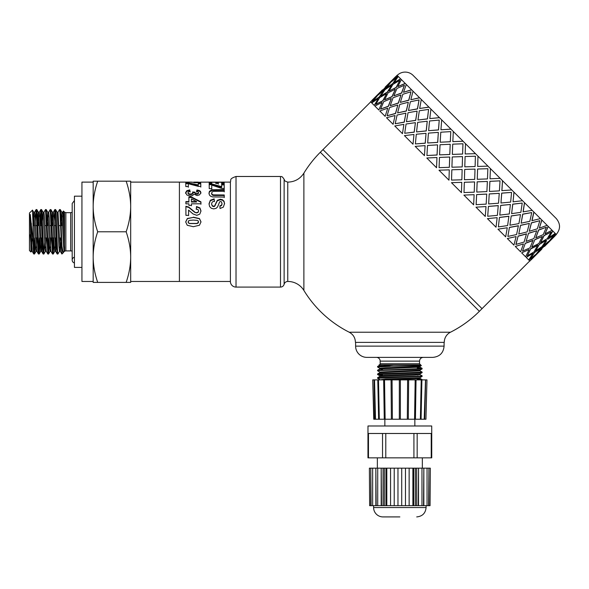 <?xml version="1.0" encoding="UTF-8"?>
<svg xmlns="http://www.w3.org/2000/svg" width="589" height="589" viewBox="0 0 589 589"><rect width="100%" height="100%" fill="white"/><g stroke="black" fill="none" stroke-linecap="round" stroke-linejoin="round"><path stroke-width="0.88" d="M61.05 221.177L61.838 212.261L63.56 245.849L64.135 251.356L64.628 251.356L63.7 214.904L63.413 211.009L63.111 214.882M61.786 225.602L62.257 215.861M61.793 212.217L62.714 212.217L63.192 216.097L64.628 248.16M57.98 212.261L59.577 209.544L59.96 212.43L61.874 253.992L60.321 251.312L58.031 212.217L57.104 212.217L58.878 245.849L59.452 251.356L60.372 251.356L61.116 242.396M59.909 247.719L60.38 237.971M51.677 221.177L52.473 212.261L54.188 245.849L54.762 251.356L55.66 251.356M55.226 247.719L55.697 237.971M52.414 225.602L52.885 215.854M52.421 212.217L53.341 212.217L53.916 217.724L55.638 251.312L56.434 242.396M46.987 221.177L47.783 212.261L49.505 245.849L50.08 251.356L50.978 251.356M50.536 247.719L51.007 237.971M47.724 225.602L48.195 215.854M47.731 212.217L48.659 212.217L49.233 217.724L50.949 251.312L52.502 253.992L53.216 254.028L51.022 209.971L50.205 209.544L52.502 253.992M42.305 221.177L43.093 212.261L44.816 245.849L45.39 251.356L46.288 251.356M45.854 247.719L46.325 237.971M43.049 212.217L43.969 212.217L44.543 217.724L46.266 251.312L47.819 253.992L48.534 254.028L46.273 209.677L45.515 209.544L47.819 253.992M37.615 221.177L38.41 212.261L40.7 251.356L41.628 251.356L42.371 242.396M41.164 247.719L41.635 237.971M38.351 225.602L38.822 215.861M38.359 212.217L39.286 212.217L39.861 217.724L41.628 251.356M32.932 221.089L33.72 212.261L35.443 245.849L36.017 251.356L36.916 251.356M36.481 247.719L36.952 237.971M33.669 225.602L34.14 215.861M33.676 212.217L34.596 212.217L35.171 217.724L36.945 251.356M35.274 242.396L34.574 253.822L34.206 252.659L32.947 221.648L33.279 248.816L33.647 253.55L34.471 254.028M34.133 251.812L34.758 237.971M39.956 242.396L39.323 253.476L39.161 254.028L38.962 253.255L37.136 211.532L36.857 209.581L36.15 209.544L38.027 249.994L38.395 253.866L39.161 254.028M35.34 221.177L36.143 209.544M38.822 251.812L39.448 237.971M44.646 242.396L43.711 253.675L41.885 212.408L41.547 209.581L40.832 209.544L42.783 251.039L43.13 253.992L43.844 254.028M41.164 211.768L40.538 225.602M40.03 221.177L40.832 209.544M49.329 242.396L48.534 254.028M43.925 212.268L45.515 209.544M48.195 251.812L48.821 237.971M54.019 242.396L53.216 254.028M48.607 212.261L50.205 209.544M52.885 251.812L53.503 237.971M59.496 251.312L57.906 254.028L57.597 252.21L56.139 215.883L55.771 210.435L55.602 209.581L54.887 209.544L56.669 248.013L57.185 253.992L57.906 254.028M54.085 221.177L54.887 209.544M126.156 282.396C129.146 273.642 130.655 265.212 130.677 257.091L130.677 282.396L93.18 282.396L93.18 181.176L97.7 181.176C94.711 189.93 93.202 198.368 93.18 206.481C93.202 214.595 94.711 223.032 97.7 231.786C94.711 240.54 93.202 248.978 93.18 257.091C93.202 265.212 94.711 273.642 97.7 282.396M130.677 257.091C130.655 248.978 129.146 240.54 126.156 231.786C129.146 223.032 130.655 214.595 130.677 206.481L130.677 281.461L230.395 281.461M130.677 206.481C130.655 198.368 129.146 189.93 126.156 181.176L130.677 181.176L130.677 206.481L130.677 182.111L179.409 182.111L179.409 281.461L179.409 182.111L191.403 182.111L196.152 182.723L200.532 182.34M97.7 181.176L126.156 181.176M97.7 231.786L126.156 231.786M93.18 206.481L93.18 182.111L81.937 182.111L81.937 281.461L93.18 281.461L93.18 257.091M32.947 241.019L30.275 214.455L30.945 252.026L29.45 250.531L29.45 213.041L32.483 210.14L32.947 221.648M31.379 251.312L30.967 252.026L31.129 250.649M31.46 241.276L31.504 239.671M30.275 234.731L31.327 251.356L32.233 251.356M31.791 247.719L32.226 238.95M61.874 253.992L61.941 246.165L63.06 252.335L63.56 252.386L64.002 251.061M61.941 246.165L60.527 211.061L60.292 209.581L59.585 209.544M64.518 245.399L64.518 212.121L65.843 212.666L65.843 250.907A1.877 1.877 0 0 0 64.628 251.356M30.275 214.455L32.204 251.312L33.757 253.992M34.604 225.602L33.198 225.602L33.198 228.76M65.843 212.666L70.687 212.666L70.687 250.907A3.748 3.748 0 0 1 72.189 251.223M74.435 196.174L74.435 267.406L81.937 267.406L81.937 196.174L74.435 196.174M74.435 262.996A2.997 2.997 0 0 1 74.435 257.187M230.395 281.652L230.395 181.927C231.514 180.256 228.51 179.012 236.02 176.486L236.02 287.086A5.625 5.625 0 0 1 230.395 281.652M450.46 332.225L349.24 332.225C353.231 334.434 355.292 337.821 355.425 342.386L444.275 342.386A11.25 11.25 0 0 1 450.46 332.225A112.47 112.47 0 0 0 479.38 311.316L320.32 152.256L322.971 149.606L482.03 308.665L529.747 260.949M287.756 281.461A3.748 3.748 0 0 0 284.126 284.273L284.126 179.299C284.958 180.02 282.978 180.528 287.756 182.111C294.699 181.942 300.073 178.953 303.88 173.144L303.88 290.429A18.745 18.745 0 0 0 287.756 281.461L287.756 182.111M284.126 179.299C281.328 175.014 281.439 177.156 280.497 176.486L280.497 287.086A3.748 3.748 0 0 0 284.126 284.273M218.32 184.158L218.298 182.266L218.32 183.422L215.795 183.429L215.773 182.266L211.687 182.266L211.716 184.357M221.633 182.87L224.151 182.87L224.181 184.283M209.176 182.87L211.687 182.87M215.788 182.87L218.298 182.87M211.687 182.266L211.716 183.628L209.191 183.635L209.154 182.119L224.151 182.119L224.181 183.554L221.648 183.554L221.619 182.266L218.298 182.266M224.151 182.87L224.151 182.119M208.992 193.774L209.485 191.837L212.423 190.409L224.232 190.232L224.24 191.881M224.232 190.232L224.24 191.27L213.608 191.351L212.136 191.904L211.584 193.707L212.114 194.944L213.409 195.452L224.254 195.519L224.262 197.587M224.254 195.519L224.262 197.065L212.57 196.91L210.685 196.277L209.456 195.069L208.992 193.192L209.485 191.226L212.423 189.768L224.232 189.599M211.584 193.7L211.584 193.118L212.114 194.377L213.409 194.893L224.254 194.966M185.69 222.06L187.368 218.681L193.361 217.4L199.465 218.769L201.004 222.016M188.075 222.053L188.414 222.959L189.606 223.57L196.976 223.577L198.294 222.922L198.287 220.971L197.094 220.352L193.339 220.072L189.717 220.345L188.399 221L188.414 222.819L189.606 223.445L196.976 223.452L198.626 222.031M193.361 217.179L199.465 218.571L201.004 221.869L199.465 225.234L193.361 226.706L187.236 225.256L185.69 221.913L187.368 218.482L193.361 217.4M198.11 182.671L198.206 182.119L193.95 182.126L198.206 182.111L198.206 182.664M193.95 182.656L193.95 182.119L193.95 182.656M200.746 182.134L230.395 182.111M191.521 182.251L193.95 182.251M198.206 182.251L200.672 182.251M185.587 193.332L186.75 191.366L189.805 190.519L190.151 192.051M196.527 192.088L196.969 190.622L199.148 191.064L200.429 191.933L200.901 193.251M192.603 192.581L194.944 192.758L195.46 193.84L196.888 194.223L198.095 193.943L198.537 192.618L198.022 191.852L196.527 191.477L196.969 189.989L199.148 190.438L200.429 191.322L200.901 192.655L199.561 194.841L197.072 195.563L193.914 194.127L192.677 195.504L190.357 196.041L186.993 195.062L185.587 192.728M194.944 192.294L195.46 193.258L196.888 193.648L198.095 193.361L198.537 192.61L198.537 193.207M189.805 190.519L190.151 191.44L188.532 191.867L187.972 192.728L188.649 194.245L190.475 194.628L192.191 194.252L192.824 193.369L192.603 191.977L194.944 192.161M185.587 192.743L186.75 190.748L189.805 189.886M196.969 190.622L196.969 189.989M187.972 193.31L187.972 192.721L188.649 193.671L190.475 194.053L192.191 193.678L192.824 192.78L192.824 193.376M196.24 209.367L196.52 206.901L199.929 208.263L200.974 211.23M185.896 206.636L188.767 207.468L194.841 212.393L196.601 212.923L198.073 212.452L198.589 210.869L198.044 209.566L196.24 209.021L196.52 206.518L199.929 207.902L200.974 210.936M194.841 212.393L196.601 212.636L198.073 212.158L198.589 211.171M200.974 210.958L199.789 214.131L196.814 215.331L192.964 213.917L188.583 210.089L188.598 215.603M196.52 206.901L196.52 206.518M188.583 210.089L188.598 215.353L185.925 215.36L185.896 206.253L188.767 207.092L194.841 212.099M188.878 197.477L191.396 197.47L200.937 202.292L200.937 201.843L200.945 203.801L191.432 203.823L191.44 205.782M200.937 202.292L200.945 204.228M185.881 202.042L188.9 202.034L188.878 196.947L191.396 196.947L200.937 201.843M191.418 198.913L191.425 202.027L196.549 202.02L196.549 201.563L191.418 198.913L191.425 201.571L196.549 201.563M191.432 203.823L191.44 205.384L188.914 205.392L188.907 203.831L185.888 203.838L185.881 201.585L188.9 201.578M191.396 197.47L191.396 196.947M191.425 202.027L191.425 201.571M198.235 183.82L200.768 183.82L200.768 183.083L200.805 186.411L198.449 186.411L188.311 183.709L188.333 187.236M200.768 183.82L200.805 187.096M185.771 183.665L188.502 183.658L198.257 185.645L198.235 183.083L200.768 183.083M188.311 183.709L188.333 186.558L185.807 186.558L185.771 182.929L188.502 182.921L198.257 184.939M188.502 183.658L188.502 182.921M209.029 204.169L210.332 200.731L214.153 199.354L214.448 201.585M219.881 206.253L221.538 205.554L222.038 203.978L221.493 201.872L220.558 201.497L219.653 201.858L217.584 206.901L216.067 208.351L213.682 208.889L211.267 208.263L209.588 206.503L209.029 203.72M214.153 199.354L214.448 201.121L212.276 201.983L211.584 203.772L212.209 206.01L213.66 206.629L214.565 206.364L217.334 200.79L220.345 199.745L222.487 200.223L224.011 201.652L224.549 203.993M209.029 203.75L210.332 200.253L214.153 198.861M211.584 204.192L212.209 205.613L213.66 206.246L214.565 205.973L217.334 200.319L220.345 199.251L222.487 199.745L224.011 201.195L224.549 203.566L223.319 207.166L220.021 208.491L219.881 205.863L221.538 205.149L222.038 203.551M221.655 184.917L224.188 184.917L224.188 184.195L224.225 188.473L221.869 188.473L211.731 185.071L211.753 189.297M224.188 184.917L224.225 189.128M209.191 184.681L211.922 184.681L221.67 187.346L221.655 184.195L224.188 184.195M211.731 185.071L211.753 188.649L209.228 188.649L209.191 183.959L211.922 183.959L221.67 186.661M211.922 184.681L211.922 183.959M538.479 252.107L534.157 256.421M541.674 249.022L536.218 254.161M537.588 252.88L548.19 242.278L542.336 247.034L537.588 252.88L542.336 247.034M544.324 246.364L547.417 243.169M530.225 258.777L536.152 254.102L540.827 248.168L534.591 252.534L530.225 258.777L534.591 252.534M534.805 255.398L528.951 260.154L534.805 255.398M540.827 248.168L534.459 252.409M548.19 242.278L542.211 246.901M555.022 235.858L549.603 241.041M397.995 76.172L392.009 80.796L397.074 75.259L555.464 233.642L550.708 239.495L556.377 234.562L555.596 233.774L550.84 239.627M552.74 230.925L548.882 237.669L555.199 233.384M548.145 226.331L545.024 233.811L552.092 230.277M541.792 219.977L539.347 228.134L547.129 225.315M533.84 212.018L531.896 220.684L540.43 218.615M524.475 202.66L523.076 211.863L532.161 210.347M513.939 192.124L513.048 201.836L522.531 200.716M502.491 180.668L501.857 190.645L511.775 189.952M490.019 178.806L490.423 168.609L490.019 178.806L500.149 178.334M477.679 166.459L477.981 156.159L477.664 166.451L487.95 166.135M370.687 101.89L322.971 149.606L482.03 308.665L479.38 311.316M475.478 153.663L465.177 153.965L475.478 153.663M463.057 141.235L452.86 141.647L463.028 141.213M450.968 129.146L440.992 129.779L450.924 129.109M439.512 117.697L429.801 118.588L439.453 117.631M428.976 107.161L419.692 108.479L428.895 107.08M419.618 97.796L410.953 99.74L419.523 97.7M411.659 89.845L403.502 92.289L411.549 89.734M405.306 83.491L397.825 86.612L405.188 83.373M400.711 78.897L393.967 82.754L400.586 78.771M390.897 84.985L386.251 88.291L392.488 83.925L396.721 77.557L390.794 82.232L386.251 88.291M392.782 79.905L388.468 84.22M399.636 80.472L392.944 84.382L389.034 91.074L396.036 87.466L399.769 80.597L396.154 87.592L394.012 88.652M389.491 83.579L384.735 89.432L378.756 94.049L384.61 89.3L389.491 83.579M396.721 77.557L392.488 83.925M391.442 85.53L387.459 92.149L380.708 96.007L387.334 92.024L391.442 85.53M396.036 87.466L389.034 91.074M395.3 89.388L392.053 96.743L384.573 99.872L391.935 96.625L395.3 89.388M404.422 85.258L401.646 93.084L393.82 95.86L401.529 92.966L404.422 85.258L396.993 88.431L393.82 95.86M400.962 95.05L398.407 103.097L390.36 105.659L398.297 102.987L400.962 95.05M410.953 91.788L408.825 100.263L400.351 102.39L408.722 100.159L410.953 91.788L402.839 94.277L400.351 102.39M408.302 102.39L406.358 111.056L397.597 112.889L406.263 110.96L408.302 102.39M419.074 99.909L417.505 108.943L408.471 110.511L417.417 108.855L419.074 99.909L410.342 101.779L408.471 110.511M417.122 111.211L415.724 120.414L406.432 121.732L415.643 120.333L417.122 111.211M428.578 109.414L427.489 118.926L417.976 120.016L427.415 118.853L428.578 109.414L419.324 110.761L417.976 120.016M427.224 121.312L426.259 130.949L416.614 131.914L426.193 130.891L427.224 121.312M439.239 120.068L438.518 129.955L428.63 130.677L438.459 129.897L439.239 120.068L429.55 120.988L428.63 130.677M438.341 132.429L437.715 142.405L427.688 142.98L437.671 142.361L438.341 132.429M450.784 131.619L450.32 141.758L440.182 142.221L450.291 141.728L450.784 131.619L440.778 132.208L440.182 142.221M450.21 144.298L449.797 154.495L439.571 154.87L449.775 154.465L450.21 144.298M462.961 143.797L462.615 154.053L452.359 154.399L462.601 154.038L462.939 143.775L452.72 144.158L452.337 154.377M462.534 156.622L462.225 166.915L451.918 167.217L462.218 166.915L462.534 156.622M475.021 169.109L464.721 169.418L464.412 179.704L474.697 179.387L475.021 169.109L464.721 169.411L464.419 179.719M487.861 168.697L477.583 169.021L477.259 179.299L487.478 178.916L487.861 168.697L477.598 169.036L477.259 179.299M487.368 181.456L477.171 181.861L476.766 192.066L486.897 191.587L487.368 181.456L477.149 181.839L476.766 192.066M500.017 180.852L489.879 181.316L489.415 191.454L499.428 190.865L500.017 180.852L489.908 181.346L489.415 191.454M489.231 193.928L488.656 203.949L498.515 203.212L499.258 193.347L489.231 193.928L488.656 203.949M511.569 192.397L501.688 193.118L500.967 203.006L510.648 202.086L511.569 192.397L501.74 193.177L500.967 203.006M500.687 205.377L499.796 215.088L509.279 213.969L510.398 204.486L500.687 205.377L499.796 215.088M522.222 203.058L512.71 204.147L511.62 213.66L520.875 212.312L522.222 203.058L512.783 204.221L511.62 213.66M511.223 215.913L509.905 225.204L518.909 223.599L520.507 214.595L511.223 215.913L509.905 225.204M531.727 212.563L522.693 214.131L521.125 223.165L529.857 221.295L531.727 212.563L522.782 214.219L521.125 223.165M520.588 225.278L518.747 234.039L527.177 231.867L529.349 223.437L520.588 225.278L518.747 234.039M539.848 220.684L531.381 222.811L529.246 231.286L537.359 228.797L539.848 220.684L531.477 222.914L529.246 231.286M528.539 233.229L526.095 241.387L533.877 238.567L536.697 230.785L528.539 233.229L526.095 241.387M546.378 227.214L538.552 229.99L535.776 237.816L543.213 234.643L546.378 227.214L538.67 230.108L535.776 237.816M546.651 240.739L543.345 245.385M534.893 239.583L531.771 247.063L538.839 243.529L542.373 236.461L534.893 239.583L531.771 247.063M551.164 232L544.045 235.482L540.562 242.602L547.255 238.692L551.164 232L544.17 235.607L540.562 242.602M551.731 238.854L549.471 240.908M539.487 244.177L535.629 250.929L541.946 246.636L546.231 240.319L539.487 244.177L535.629 250.929M532.854 253.447L526.227 257.43L532.854 253.447M537.786 245.127L530.792 248.735L527.302 255.854L534.002 251.952L537.786 245.127M528.996 249.589L521.633 252.836L528.996 249.589M533.008 240.349L525.3 243.242L522.524 251.076L529.953 247.903L533.008 240.349M523.326 243.927L515.287 246.489L523.326 243.927M526.485 233.833L518.121 236.071L515.883 244.435L524.107 242.05L526.485 233.833M515.993 236.594L507.328 238.53L515.993 236.594M518.379 225.727L509.441 227.383L507.873 236.425L516.597 234.547L518.379 225.727M507.166 227.766L497.97 229.173L507.166 227.766M508.896 216.237L499.457 217.407L498.368 226.92L507.622 225.572L508.896 216.237M497.072 217.672L487.434 218.629L497.072 217.672M498.25 205.598L488.428 206.378L487.707 216.259L497.396 215.346L498.25 205.598M485.954 206.555L475.978 207.181L485.954 206.555M486.72 194.068L476.626 194.569L476.118 204.67L486.168 204.118L486.72 194.068M474.086 194.679L463.889 195.092L474.086 194.679M474.587 181.927L464.331 182.273L464.007 192.559L474.226 192.169L474.587 181.927M461.761 182.354L451.469 182.671L461.761 182.354L461.445 192.647L451.469 182.671M449.282 169.875L448.965 180.168L449.282 169.875M449.709 157.049L449.363 167.305L439.099 167.651L449.348 167.298L449.687 157.027L439.468 157.418L439.085 167.629M436.957 157.55L436.545 167.747L436.957 157.55M437.568 144.916L437.067 155.017L426.966 155.518L437.031 154.981L437.568 144.916M425.089 145.682L424.455 155.658L425.089 145.682M426.038 133.386L425.258 143.208L415.378 143.93L425.206 143.156L426.038 133.386M413.964 134.564L413.007 144.202L413.964 134.564M415.4 122.748L414.229 132.179L404.717 133.269L414.163 132.105L415.4 122.748M403.87 124.47L402.464 133.666L403.87 124.47M405.909 113.257L404.253 122.195L395.212 123.764L404.164 122.114L405.909 113.257M395.042 115.643L393.106 124.308L395.042 115.643M397.811 105.151L395.565 113.515L387.201 115.753L395.462 113.412L397.811 105.151M387.709 108.31L385.154 116.35L387.709 108.31M391.287 98.628L388.394 106.337L380.568 109.112L388.276 106.226L391.287 98.628M382.047 102.641L378.801 110.003L382.047 102.641M386.509 93.857L382.902 100.852L375.782 104.334L382.776 100.726L386.509 93.857M378.19 98.783L374.206 105.409L378.19 98.783M383.601 90.942L379.235 97.178L372.859 101.411L379.102 97.052L383.601 90.942M376.238 96.832L371.482 102.685L376.238 96.832M379.53 93.158L375.215 97.48M543.478 245.517L549.404 240.842L554.08 234.915L547.711 239.149M531.072 259.624L536.351 254.293M371.88 100.432L382.489 89.83L372.012 100.564M395.779 76.614L385.272 87.312M389.358 83.447L378.756 94.049M383.468 90.809L377.534 95.484L372.859 101.411M385.14 87.179L395.742 76.577M391.317 85.405L385 89.69L380.708 96.007M386.384 93.725L379.684 97.634L375.782 104.334M392.009 80.796L397.862 76.04M386.119 88.159L392.355 83.793M395.175 89.263L388.107 92.797L384.573 99.872M391.17 98.51L383.733 101.683L380.568 109.112M398.252 76.437L393.967 82.754M376.106 96.699L370.569 101.764L371.35 102.552M400.851 94.939L393.069 97.759L390.249 105.541M397.7 105.041L389.587 107.529L387.098 115.643M401.359 79.544L397.825 86.612M378.057 98.657L371.74 102.942L374.081 105.276M408.199 102.287L399.769 104.459L397.597 112.889M405.821 113.162L397.089 115.039L395.212 123.764M406.329 84.507L403.502 92.289M381.922 102.523L374.854 106.049L378.683 109.878M417.041 111.13L408.037 112.727L406.432 121.732M415.326 122.667L406.064 124.014L404.717 133.269M413.022 91.207L410.85 99.637M387.599 108.192L379.817 111.019L385.044 116.247M427.15 121.238L417.667 122.357L416.548 131.84M425.98 133.328L416.298 134.24L415.378 143.93M421.29 99.475L419.692 108.479M394.947 115.54L386.517 117.719L393.01 124.213M438.29 132.378L428.424 133.121L427.688 142.98M437.531 144.872L427.518 145.468L426.929 155.474M430.92 109.105L429.801 118.588M403.782 124.382L394.777 125.98L402.39 133.593M450.18 144.268L440.049 144.739L439.571 154.87M441.684 119.862L440.94 129.727M413.898 134.491L404.415 135.617L412.941 144.143M462.527 156.615L452.249 156.939L451.918 167.217M451.844 169.787L451.542 180.094L461.85 179.792L462.144 169.492L451.844 169.787M453.302 131.487L452.831 141.618M425.037 145.63L415.171 146.374L424.411 155.614M465.096 156.534L464.795 166.842L475.102 166.54L475.404 156.232L465.096 156.534M464.331 182.273L464.007 192.559M465.501 143.687L465.177 153.965M474.609 181.949L464.338 182.288M436.92 157.521L426.797 157.992L436.523 167.725M463.911 195.114L473.644 204.839L474.116 194.716M476.626 194.569L476.162 204.707M486.764 194.105L476.656 194.606M449.267 169.868L438.996 170.192L448.965 180.168M476.022 207.225L485.262 216.465L486.006 206.599M488.428 206.378L487.707 216.259M499.258 193.347L489.275 193.965M498.309 205.657L488.48 206.43M487.493 218.696L496.026 227.221L497.145 217.739M499.457 217.407L498.368 226.92M502.527 180.713L501.909 190.696M510.398 204.486L500.746 205.443M508.97 216.31L499.531 217.474M498.051 229.246L505.656 236.859L507.254 227.855M509.441 227.383L507.873 236.425M514.006 192.183L513.048 201.836M520.507 214.595L511.304 215.994M518.475 225.815L509.529 227.472M507.423 238.626L513.925 245.12L516.097 236.69M518.121 236.071L515.993 244.538M524.556 202.741L523.165 211.944M529.349 223.437L520.676 225.373M526.595 233.936L518.224 236.174M515.39 246.592L520.617 251.82L523.444 244.037M525.3 243.242L522.524 251.076M533.936 212.114L532 220.787M536.697 230.785L528.65 233.34M533.126 240.467L525.41 243.36M521.758 252.953L525.587 256.782L529.113 249.714M530.792 248.735L527.302 255.854M541.902 220.087L539.347 228.134M542.373 236.461L535.011 239.701M537.912 245.252L530.91 248.86M548.263 226.448L545.024 233.811M526.36 257.562L528.694 259.896L532.979 253.579M546.231 240.319L539.612 244.302M534.937 255.53L529.872 261.067L529.084 260.286M552.865 231.05L548.882 237.669M554.08 234.915L547.844 239.281M397.2 75.385A11.25 11.25 0 0 1 413.103 75.385L556.259 218.534C560.618 223.835 560.618 229.136 556.259 234.437M419.957 374.589L422.099 375.826L421.164 376.032L379.154 377.505L377.601 377.704L377.571 378.263L422.129 376.386M417.284 379.206L422.129 379.603L417.284 379.743M379.743 379.537L377.571 378.263M399.85 373.043L380.428 373.676L377.593 373.956L377.571 374.516L421.069 372.83L422.099 372.668L422.129 372.108L399.85 373.043M419.928 376.121L417.284 375.988M382.416 374.921L377.601 374.545L379.743 375.789M417.284 367.956L422.107 368.331L419.154 368.67L377.571 370.231L379.743 368.964L419.986 367.124L419.979 366.38L417.284 366.071M419.957 370.842L422.122 372.108M379.743 372.034L377.578 370.753L380.546 370.459L417.822 369.274L421.923 368.972L422.129 368.368M378.16 366.343L393.717 364.878L420.656 364.878L421.356 365.607L377.601 366.454L379.743 365.217L383.461 364.878M382.416 364.878L383.454 364.878M382.416 369.31L379.714 368.994L379.714 368.258L385.611 367.786L419.986 366.38M377.593 373.956L379.743 372.712L419.979 370.871L419.979 370.128L422.099 368.92M379.714 372.012L419.957 370.164M377.601 377.704L379.743 376.467L414.089 375.09L419.979 374.619L419.979 373.897M379.714 376.481L379.714 375.753L385.611 375.289L419.957 373.912L422.099 372.668M383.461 379.876L414.082 378.837L419.986 378.366L419.979 377.645M379.714 379.876L385.611 379.036L419.957 377.659L422.107 376.423M377.601 366.454L377.571 367.021L390.279 366.343M420.656 364.878L419.53 363.752L380.17 363.752A1.126 1.126 0 0 1 379.044 364.878L393.717 364.878M379.743 368.287L377.571 367.021M380.17 363.752L380.17 361.131A3.748 3.748 0 0 0 376.415 357.376M444.091 346.133L355.609 346.133A11.25 11.25 0 0 0 366.859 357.376L432.841 357.376C439.674 356.713 443.421 352.966 444.091 346.133L444.091 342.386M413.721 505.664L415.341 505.664L415.341 468.174L413.721 468.174L413.721 505.664L385.957 505.664L385.957 468.174L383.056 468.174L383.056 505.664L369.634 505.664L369.384 468.174L369.634 505.664M415.341 468.174L416.637 468.174L416.637 505.664L415.341 505.664M384.337 468.174L384.337 505.664L385.957 505.664M384.337 505.664L383.056 505.664M430.066 505.664L430.316 468.174L430.066 505.664L416.637 505.664M369.634 468.174L370.776 468.174L370.776 505.664M385.957 468.174L386.811 468.174L386.811 505.664M384.278 433.482L367.963 433.482L367.985 425.987L431.715 425.987L431.737 433.482L384.278 433.482M382.533 433.482L382.533 457.852L385.78 457.852L385.78 433.482M413.92 433.482L413.92 457.852L385.78 457.852M382.533 457.852L368.464 457.852L368.464 433.482M367.963 433.482L367.963 457.852L368.464 457.852M431.236 433.482L431.236 457.852L431.737 457.852L431.737 433.482M431.236 457.852L417.167 457.852L417.167 433.482M413.92 457.852L417.167 457.852M386.811 468.174L412.889 468.174L412.889 505.664M412.889 468.174L413.721 468.174M418.521 505.664L418.521 468.174L418.197 505.664M418.197 468.174L416.637 468.174M418.521 468.174L421.974 468.174L421.974 505.664M423.852 505.664L423.852 468.174L423.528 505.664M423.528 468.174L421.974 468.174M423.852 468.174L427.047 468.174L427.047 505.664M428.925 505.664L428.925 468.174L428.601 505.664M428.601 468.174L427.047 468.174M428.925 468.174L430.066 468.174M370.776 468.174L371.099 505.664M371.099 468.174L372.653 468.174L372.653 505.664M372.653 468.174L375.848 468.174L375.848 505.664M375.848 468.174L376.172 505.664M376.172 468.174L377.726 468.174L377.726 505.664M377.726 468.174L381.179 468.174L381.179 505.664M381.179 468.174L381.503 505.664M381.503 468.174L383.056 468.174M390.559 468.174L390.559 505.664M394.225 468.174L394.225 505.664M397.973 468.174L397.973 505.664M401.727 468.174L401.727 505.664M405.475 468.174L405.475 505.664M409.141 468.174L409.141 505.664M399.85 516.914L382.983 516.914L399.85 516.914M416.717 516.914C422.416 516.354 425.538 513.233 426.09 507.541L373.61 507.541A9.372 9.372 0 0 0 382.983 516.914M415.429 419.235L416.033 379.876L421.908 379.876L421.01 419.235L379.316 419.235L378.484 379.876L377.792 379.876L416.04 379.876L415.436 419.243M378.624 419.235L375.51 419.235L374.523 379.876L377.858 379.876L378.624 419.235L379.316 419.235M375.51 419.235L374.081 419.235L372.727 379.876L374.199 379.876M421.842 379.876L426.973 379.876L425.943 419.235M425.501 379.876L424.19 419.235L425.619 419.235M384.271 419.235L383.667 379.876L384.529 379.876L385.132 419.235M391.383 419.235L391.059 379.876L392.075 379.876L392.392 419.235M399.32 419.235L399.32 379.876L399.85 379.876M421.076 419.235L424.19 419.235M421.216 379.876L420.384 419.235M415.171 379.876L414.568 419.235M408.317 419.235L408.641 379.876M407.625 379.876L407.308 419.235M400.38 419.235L400.38 379.876M216.229 190.247L216.229 189.606M212.423 190.409L212.423 189.768M210.766 190.858L210.766 190.232M209.485 191.837L209.485 191.226M215.957 195.533L215.957 194.981M213.409 195.452L213.409 194.893M212.114 194.944L212.114 194.377M197.448 182.7L197.448 182.288M196.1 182.723L196.1 182.332M194.937 182.7L194.937 182.303M194.193 182.671L194.193 182.229M186.75 191.366L186.75 190.748M200.429 191.933L200.429 191.322M199.148 191.064L199.148 190.438M198.095 193.943L198.095 193.361M196.888 194.223L196.888 193.648M195.46 193.84L195.46 193.258M192.191 194.252L192.191 193.678M190.475 194.628L190.475 194.053M188.649 194.245L188.649 193.671M188.767 207.468L188.767 207.092M210.332 200.731L210.332 200.253M221.538 205.554L221.538 205.149M224.011 201.652L224.011 201.195M222.487 200.223L222.487 199.745M220.345 199.745L220.345 199.251M217.334 200.79L217.334 200.319M215.861 203.47L215.861 203.036M215.213 205.451L215.213 205.046M214.565 206.364L214.565 205.973M213.66 206.629L213.66 206.246M212.209 206.01L212.209 205.613M380.17 361.131L419.53 361.131C419.751 358.848 421.002 357.604 423.277 357.376M64.518 212.121L63.413 211.017M33.72 212.261L32.454 210.074M36.069 251.312L34.515 253.992M38.41 212.261L36.857 209.581M40.751 251.312L39.205 253.992M43.093 212.261L41.547 209.581M45.441 251.312L43.888 253.992M47.783 212.261L46.229 209.581M50.124 251.312L48.57 253.992M52.473 212.261L50.919 209.581M54.814 251.312L53.26 253.992M57.155 212.261L55.602 209.581M61.838 212.261L60.292 209.581M64.186 251.312L63.59 252.342M63.472 252.497L61.941 254.028M65.843 250.907L70.687 250.907M36.098 209.581L34.552 212.261M38.44 253.992L36.893 251.312M40.788 209.581L39.235 212.261M43.13 253.992L41.576 251.312M54.843 209.581L53.297 212.261M57.185 253.992L55.638 251.312M63.384 211.024L62.67 212.261M36.01 237.971L37.527 237.971M40.693 237.971L42.209 237.971M45.382 237.971L46.899 237.971M50.072 237.971L51.582 237.971M52.259 237.971L53.827 237.971M54.755 237.971L56.272 237.971M59.445 237.971L60.954 237.971M35.531 225.602L37.107 225.602M40.214 225.602L41.79 225.602M44.904 225.602L46.479 225.602M49.586 225.602L51.162 225.602M54.276 225.602L55.852 225.602M58.959 225.602L60.534 225.602M31.504 223.908L30.746 223.143M32.734 238.442L31.394 239.775M70.687 212.666L72.189 212.357M74.435 200.577L72.189 203.485L72.189 260.095M280.497 176.486L236.02 176.486M280.497 287.086L236.02 287.086M198.206 182.87L198.206 182.119M222.038 203.993L222.038 203.566M320.32 152.256A112.47 112.47 0 0 0 303.88 173.144M303.88 290.429A112.47 112.47 0 0 0 349.24 332.225M555.066 235.894L544.457 246.496M541.806 249.154L531.204 259.756M422.129 376.393L422.129 375.856M377.571 370.761L377.571 370.231M379.714 372.727L379.714 372.005M422.107 368.331L419.957 367.094M422.107 379.581L419.957 378.337M419.957 366.41L421.356 365.6M355.609 346.133L355.609 342.386M417.284 366.697L417.284 365.828M382.416 369.833L382.416 368.685M419.53 363.752L419.53 361.131M414.847 425.987L414.847 419.235M384.853 425.987L384.853 419.235M426.09 507.541L426.09 505.664M373.61 507.541L373.61 505.664M422.342 468.174L422.342 457.852M377.358 468.174L377.358 457.852M425.943 419.25L426.973 379.883M425.678 379.883L424.698 419.243M421.908 379.876L421.076 419.243M383.66 379.876L384.264 419.243M377.792 379.876L378.624 419.243M374.022 379.883L375.002 419.243M373.757 419.25L372.727 379.883"/></g></svg>
